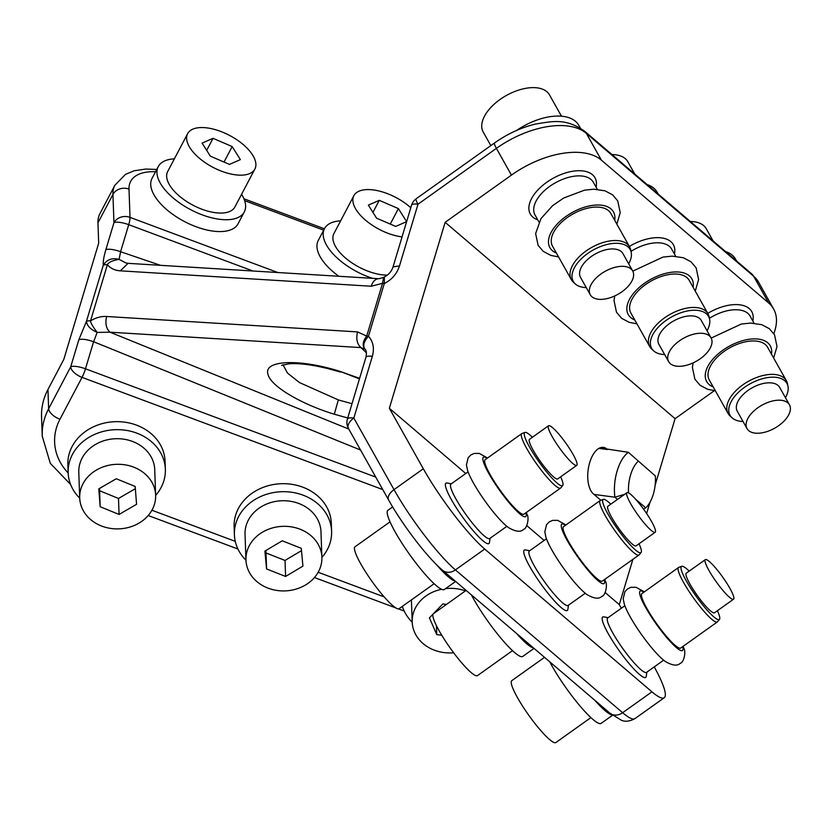 <?xml version="1.0" encoding="UTF-8"?>
<svg xmlns="http://www.w3.org/2000/svg" width="831" height="831" viewBox="0 0 831 831"><rect width="100%" height="100%" fill="white"/><g stroke="black" fill="none" stroke-linecap="round" stroke-linejoin="round"><path stroke-width="1.25" d="M156.737 169.472L145.82 169.046L134.196 170.771L125.502 174.365L114.896 185.24L99.917 213.66A72.941 34.528 27.8 0 0 97.954 222.853L112.933 194.433A12.153 10.336 -2.1 0 1 129.002 189.094A60.788 28.773 -152.2 0 1 155.563 171.716M360.55 450.028L93.602 341.728C86.653 339.349 81.729 338.695 78.831 339.775L70.708 366.835L48.645 408.717A72.941 62.013 177.9 0 0 42.236 436.15L41.55 416.954A72.941 62.013 177.9 0 1 47.949 389.521L63.81 359.418L81.251 301.3L98.681 243.182L97.954 222.853M714.359 390.684L675.084 418.658L655.15 485.117M650.029 502.173L646.622 513.527M632.879 559.346L619.292 604.625L605.197 592.586M621.328 608.24L619.292 604.625M160.466 265.328L120.599 251.731A12.153 3.241 -163.3 0 0 105.828 249.778C103.844 256.509 102.992 261.651 103.283 265.214C106.867 259.542 112.143 257.589 119.093 259.365L120.599 251.731L128.722 224.671A12.153 3.241 -163.3 0 0 113.951 222.708L105.828 249.778M78.831 339.775L86.445 321.348L103.283 265.214A12.153 3.241 16.7 0 1 107.376 264.715C110.783 268.527 115.094 270.563 120.329 270.833L371.239 286.238L382.54 283.319L366.71 336.088L357.538 331.901C355.928 338.799 357.06 344.024 360.924 347.597L366.419 352.822M382.759 489.573L82.02 377.367A12.153 2.805 -69.5 0 0 85.479 368.798L93.602 341.728L97.175 332.421C90.569 329.471 86.995 325.783 86.445 321.348A12.153 3.241 16.7 0 1 90.537 320.839L107.376 264.715C108.581 262.243 112.486 260.456 119.093 259.365L125.803 262.918L128.057 263.334L120.329 270.833M773.817 333.605A72.941 39.452 150.7 0 0 773.609 308.976A72.941 39.452 150.7 0 0 768.623 302.941L601.395 160.154A72.941 39.452 150.7 0 0 511.429 175.112L445.146 222.313L389.355 408.281L423.322 468.767A72.941 11.966 -125.5 0 0 484.722 549.042L651.951 691.839A72.941 11.966 -125.5 0 0 664.218 697.76A72.941 11.966 -125.5 0 0 654.246 666.888M675.084 418.658L445.146 222.313M596.056 187.11A37.083 20.058 150.7 0 0 571.126 171.529A37.083 20.058 150.7 0 0 533.689 195.119A37.083 20.058 150.7 0 0 537.75 219.851M674.44 254.047A37.083 20.058 150.7 0 0 649.52 238.466A37.083 20.058 150.7 0 0 629.379 246.443M752.834 320.984A37.083 20.058 150.7 0 0 727.904 305.403A37.083 20.058 150.7 0 0 707.763 313.38M600.855 500.272L593.427 493.926A24.317 12.122 -82.4 0 1 589.709 462.555A24.317 12.122 -82.4 0 1 603.358 447.379A24.317 12.122 -82.4 0 1 606.89 449.031L628.371 452.303L655.327 475.924L628.371 452.303A33.437 16.662 97.6 0 0 614.909 497.198L617.495 499.41M544.139 540.451L526.812 525.649M465.755 473.514L389.355 408.281M490.113 538.259L489.449 542.57A37.083 6.087 -125.5 0 1 469.557 526.324A37.083 6.087 -125.5 0 1 446.05 488.223A37.083 6.087 -125.5 0 1 447.026 483.008L451.326 483.787M568.497 605.197L567.833 609.507A37.083 6.087 -125.5 0 1 547.941 593.261A37.083 6.087 -125.5 0 1 524.434 555.15A37.083 6.087 -125.5 0 1 525.421 549.945L529.711 550.724M646.892 672.134L646.227 676.444A37.083 6.087 -125.5 0 1 626.335 660.198A37.083 6.087 -125.5 0 1 602.828 622.087A37.083 6.087 -125.5 0 1 603.805 616.882L608.105 617.662M244.304 211.926L238.071 223.778A48.634 23.019 -152.2 0 1 198.9 227.736A48.634 23.019 -152.2 0 1 154.535 195.773A48.634 23.019 -152.2 0 1 152.021 178.436L158.254 166.595A48.634 23.019 27.8 0 0 160.767 183.931A48.634 23.019 27.8 0 0 205.143 215.894A48.634 23.019 27.8 0 0 244.304 211.926A48.634 23.019 27.8 0 0 241.79 194.589A48.634 23.019 27.8 0 0 241.592 194.257M338.871 276.276A48.634 23.019 -152.2 0 1 320.776 257.797A48.634 23.019 -152.2 0 1 318.263 240.46L324.505 228.618A48.634 23.019 27.8 0 0 327.019 245.955A48.634 23.019 27.8 0 0 372.735 278.364M348.771 429.056L110.004 332.192L97.175 332.421C92.688 326.458 90.475 322.594 90.537 320.839C96.064 317.577 101.424 316.133 106.628 316.497L357.538 331.901M321.898 557.456A48.634 41.342 177.9 0 0 331.6 531.289L331.309 523.291A48.634 41.342 177.9 0 0 331.257 522.232A48.634 41.342 177.9 0 0 280.608 483.746A48.634 41.342 177.9 0 0 234.113 526.781L234.404 534.78A48.634 41.342 177.9 0 0 234.456 535.839A48.634 41.342 177.9 0 0 245.955 560.187M155.646 495.432A48.634 41.342 177.9 0 0 165.359 469.255L165.068 461.267A48.634 41.342 177.9 0 0 165.047 460.769A48.634 41.342 177.9 0 0 114.688 421.701A48.634 41.342 177.9 0 0 67.872 464.758L68.152 472.756A48.634 41.342 177.9 0 0 68.173 473.255A48.634 41.342 177.9 0 0 79.714 498.164M538.997 222.064L535.008 214.959A33.437 18.085 -29.3 0 1 542.176 192.854A33.437 18.085 -29.3 0 1 571.801 176.608A33.437 18.085 -29.3 0 1 593.313 182.228L597.302 189.323M631.009 251.357A33.437 18.085 -29.3 0 1 650.185 243.535A33.437 18.085 -29.3 0 1 671.697 249.155L675.686 256.26M709.394 318.294A33.437 18.085 -29.3 0 1 728.569 310.472A33.437 18.085 -29.3 0 1 750.092 316.092L754.07 323.186M598.86 448.387L607.482 449.529M594.009 494.424L614.909 497.198L624.611 494.341M506.879 526.314L489.739 538.519A33.437 5.485 -125.5 0 1 470.616 520.86A33.437 5.485 -125.5 0 1 451.077 488.607A33.437 5.485 -125.5 0 1 450.953 484.058L468.092 471.852M585.263 593.251L568.124 605.456A33.437 5.485 -125.5 0 1 549 587.787A33.437 5.485 -125.5 0 1 529.472 555.544A33.437 5.485 -125.5 0 1 529.337 550.995L546.476 538.789M663.657 660.188L646.518 672.393A33.437 5.485 -125.5 0 1 627.395 654.724A33.437 5.485 -125.5 0 1 607.856 622.481A33.437 5.485 -125.5 0 1 607.731 617.932L624.86 605.726M340.617 220.869A48.634 23.019 27.8 0 0 324.505 228.618M174.365 158.846A48.634 23.019 27.8 0 0 158.254 166.595M494.58 142.932C507.357 133.905 520.954 127.631 535.351 124.089C553.508 121.149 565.724 118.137 584.494 131.111A12.153 10.034 130.5 0 1 586.374 133.396A72.941 39.452 150.7 0 0 496.408 148.365A12.153 1.994 -125.5 0 1 494.58 142.932L416.165 198.765A12.153 1.994 54.5 0 0 417.993 204.208L399.472 265.92C396.865 273.898 391.806 279.756 384.306 283.496L368.476 336.254C363.708 341.645 362.565 345.976 365.038 349.249L360.924 347.597L110.004 332.192C106.139 328.619 105.018 323.394 106.628 316.497M128.057 263.334L378.978 278.738A12.153 7.739 93.5 0 0 371.239 286.238M383.527 277.388L382.54 283.319A12.153 3.241 -163.3 0 1 384.306 283.496L384.389 276.941A12.153 12.153 0 0 0 383.527 277.388L378.978 278.738M364.809 349.01L364.851 349.051A12.153 12.153 0 0 0 364.902 349.103C366.44 350.287 366.783 353.03 365.92 357.33L365.92 357.33A12.153 3.241 -163.3 0 1 372.34 356.354C374.532 348.324 373.244 341.624 368.476 336.254A12.153 3.241 -163.3 0 0 366.71 336.088C362.7 341.333 362.139 345.717 365.038 349.249M331.6 531.289A48.634 41.342 177.9 0 0 331.548 530.23A48.634 41.342 177.9 0 0 280.899 491.744A48.634 41.342 177.9 0 0 234.404 534.78M402.329 606.37A48.634 41.342 177.9 0 0 412.207 622.211M165.359 469.255A48.634 41.342 177.9 0 0 165.327 468.767A48.634 41.342 177.9 0 0 114.979 429.7A48.634 41.342 177.9 0 0 68.152 472.756M399.472 265.92L393.053 266.886C391.526 271.436 388.638 274.791 384.389 276.941M511.429 175.112L496.408 148.365L417.993 204.208A12.153 3.241 -163.3 0 0 411.574 205.174L393.053 266.886M635.559 499.161L645.739 507.855L643.537 509.102M612.063 714.94A48.634 7.978 -125.5 0 1 594.809 700.284M534.042 648.388L522.73 656.448A48.634 7.978 -125.5 0 1 500.542 637.761A48.634 7.978 -125.5 0 1 471.395 594.903M533.564 647.983A48.634 7.978 -125.5 0 1 516.425 633.347M612.499 715.273L601.114 723.385A48.634 7.978 -125.5 0 1 578.927 704.698A48.634 7.978 -125.5 0 1 549.779 661.84M455.648 581.461L444.336 589.511A48.634 7.978 -125.5 0 1 416.528 563.813A48.634 7.978 -125.5 0 1 388.108 516.903A48.634 7.978 -125.5 0 1 387.921 510.286L392.648 506.92M455.18 581.056A48.634 7.978 -125.5 0 1 436.462 564.613M647.058 184.534A48.634 26.301 -29.3 0 1 657.165 192.231L658.162 194.018M725.442 251.471A48.634 26.301 -29.3 0 1 735.549 259.168L736.546 260.955M516.705 130.394A48.634 26.301 -29.3 0 1 547.484 117.129A48.634 26.301 -29.3 0 1 578.771 125.294L580.339 128.088M410.794 207.76A37.997 17.981 27.8 0 0 353.881 195.68L333.917 233.573A37.997 17.981 27.8 0 0 335.88 247.119A37.997 17.981 27.8 0 0 387.381 275.092M187.64 133.656L167.675 171.55A37.997 17.981 27.8 0 0 169.628 185.095A37.997 17.981 27.8 0 0 204.301 210.066A37.997 17.981 27.8 0 0 234.893 206.971L254.868 169.067A37.997 17.981 27.8 0 0 252.904 155.522A37.997 17.981 27.8 0 0 218.231 130.55A37.997 17.981 27.8 0 0 187.64 133.656A37.997 17.981 27.8 0 0 189.603 147.201A37.997 17.981 27.8 0 0 224.266 172.173A37.997 17.981 27.8 0 0 254.868 169.067M283.018 364.778L287.474 373.046L299.43 382.54L338.331 399.919L352.012 403.7M321.888 557.258L320.963 531.663A37.997 32.295 177.9 0 0 320.922 530.843A37.997 32.295 177.9 0 0 281.356 500.771A37.997 32.295 177.9 0 0 245.031 534.395L245.955 559.99A37.997 32.295 177.9 0 0 245.997 560.811A37.997 32.295 177.9 0 0 285.563 590.883A37.997 32.295 177.9 0 0 321.888 557.258A37.997 32.295 177.9 0 0 321.846 556.438A37.997 32.295 177.9 0 0 282.27 526.366A37.997 32.295 177.9 0 0 245.955 559.99M155.646 495.234L154.722 469.64A37.997 32.295 177.9 0 0 154.711 469.255A37.997 32.295 177.9 0 0 115.364 438.737A37.997 32.295 177.9 0 0 78.789 472.372L79.703 497.966A37.997 32.295 177.9 0 0 79.724 498.351A37.997 32.295 177.9 0 0 119.062 528.869A37.997 32.295 177.9 0 0 155.646 495.234A37.997 32.295 177.9 0 0 155.626 494.85A37.997 32.295 177.9 0 0 116.288 464.332A37.997 32.295 177.9 0 0 79.703 497.966M645.739 507.855A26.415 13.171 97.6 0 0 655.327 475.924M638.166 461.267A26.415 13.171 97.6 0 0 628.558 492.887M353.881 195.68A37.997 17.981 27.8 0 0 355.845 209.225A37.997 17.981 27.8 0 0 402.059 236.887M465.422 590.914A37.997 32.295 177.9 0 0 457.351 588.857A37.997 32.295 177.9 0 0 445.582 588.628M441.51 589.283A37.997 32.295 177.9 0 0 412.197 622.014A37.997 32.295 177.9 0 0 442.985 652.439A37.997 32.295 177.9 0 0 453.653 652.782M512.498 650.673L477.482 675.613A37.997 6.232 -125.5 0 1 455.752 655.534A37.997 6.232 -125.5 0 1 433.553 618.887A37.997 6.232 -125.5 0 1 433.398 613.714L442.809 603.95L446.444 604.428M590.883 717.61L555.866 742.55A37.997 6.232 -125.5 0 1 534.136 722.471A37.997 6.232 -125.5 0 1 511.938 685.824A37.997 6.232 -125.5 0 1 511.792 680.651L544.523 657.342M434.114 583.736L399.088 608.676A37.997 6.232 -125.5 0 1 377.357 588.597A37.997 6.232 -125.5 0 1 355.159 551.95A37.997 6.232 -125.5 0 1 355.014 546.777L390.03 521.847M611.948 154.556A37.997 20.546 -29.3 0 1 627.862 161.775L634.728 174.001M690.332 221.493A37.997 20.546 -29.3 0 1 706.246 228.712L713.112 240.938M490.83 145.602L483.216 132.046A37.997 20.546 -29.3 0 1 491.36 106.919A37.997 20.546 -29.3 0 1 525.026 88.46A37.997 20.546 -29.3 0 1 549.468 94.838L561.465 116.195M395.712 226.427L406.629 221.638L398.413 208.602L379.279 200.344L368.362 205.132L376.578 218.179L395.712 226.427M229.47 164.403L240.388 159.614L232.171 146.578L213.037 138.32L202.11 143.109L210.336 156.155L229.47 164.403M282.239 540.794L264.902 551.13L266.585 568.955L285.594 576.454L302.931 566.119L301.258 548.294L282.239 540.794M433.107 614.036L429.409 617.89L436.763 634.593L441.76 635.258M116.278 478.749L98.785 488.877L100.177 506.733L119.072 514.451L136.564 504.313L135.173 486.467L116.278 478.749M586.27 287.619A32.617 17.648 -29.3 0 1 575.187 283.849L573.265 282.073A33.437 18.085 -29.3 0 1 571.312 279.6L552.532 246.173A33.437 18.085 -29.3 0 1 559.699 224.058A33.437 18.085 -29.3 0 1 589.324 207.812A33.437 18.085 -29.3 0 1 610.837 213.432L629.607 246.869A33.437 18.085 -29.3 0 1 630.698 249.83L631.217 252.385A32.617 17.648 -29.3 0 1 628.672 263.811M664.655 354.557A32.617 17.648 -29.3 0 1 653.571 350.786L651.66 349.01A33.437 18.085 -29.3 0 1 649.697 346.537L630.916 313.1A33.437 18.085 -29.3 0 1 638.083 290.995A33.437 18.085 -29.3 0 1 667.708 274.749A33.437 18.085 -29.3 0 1 689.221 280.369L708.002 313.796A33.437 18.085 -29.3 0 1 709.092 316.767L709.601 319.322A32.617 17.648 -29.3 0 1 707.056 330.748M743.039 421.494A32.617 17.648 -29.3 0 1 731.955 417.723L730.044 415.947A33.437 18.085 -29.3 0 1 728.081 413.474L709.31 380.037A33.437 18.085 -29.3 0 1 716.478 357.932A33.437 18.085 -29.3 0 1 746.093 341.686A33.437 18.085 -29.3 0 1 767.605 347.306L786.386 380.733A33.437 18.085 -29.3 0 1 787.476 383.693L787.985 386.249A32.617 17.648 -29.3 0 1 785.44 397.685M560.624 476.849A32.617 5.35 -125.5 0 1 562.41 481.242A32.617 5.35 -125.5 0 1 562.712 485.522L560.748 487.922A33.437 5.485 -125.5 0 1 560.561 488.088L523.935 514.171A33.437 5.485 -125.5 0 1 504.812 496.512A33.437 5.485 -125.5 0 1 485.273 464.259A33.437 5.485 -125.5 0 1 485.148 459.709L521.775 433.616A33.437 5.485 -125.5 0 1 521.993 433.502L524.901 432.432A32.617 5.35 -125.5 0 1 532.411 437.241M639.008 543.786A32.617 5.35 -125.5 0 1 640.794 548.18A32.617 5.35 -125.5 0 1 641.096 552.459L639.132 554.848A33.437 5.485 -125.5 0 1 638.956 555.025L602.319 581.108A33.437 5.485 -125.5 0 1 583.196 563.439A33.437 5.485 -125.5 0 1 563.657 531.196A33.437 5.485 -125.5 0 1 563.532 526.646L600.169 500.553A33.437 5.485 -125.5 0 1 600.387 500.439L603.296 499.369A32.617 5.35 -125.5 0 1 610.806 504.178M717.402 610.723A32.617 5.35 -125.5 0 1 719.179 615.117A32.617 5.35 -125.5 0 1 719.48 619.386L717.517 621.785A33.437 5.485 -125.5 0 1 717.34 621.962L680.703 648.045A33.437 5.485 -125.5 0 1 661.58 630.376A33.437 5.485 -125.5 0 1 642.051 598.133A33.437 5.485 -125.5 0 1 641.916 593.583L678.553 567.49A33.437 5.485 -125.5 0 1 678.771 567.376L681.68 566.306A32.617 5.35 -125.5 0 1 689.19 571.105M398.413 208.602L390.258 224.079M379.279 200.344L372.932 212.393M232.171 146.578L224.017 162.055M213.037 138.32L206.69 150.369M266.585 568.955L266.013 552.958L285.023 560.458L301.476 550.652M265.785 550.6L266.013 552.958M285.594 576.454L285.023 560.458M436.763 634.593L436.441 625.691M100.177 506.733L99.606 490.737L118.49 498.455L135.349 488.69M99.429 488.503L99.606 490.737M119.072 514.451L118.49 498.455M571.312 279.6A33.437 18.085 -29.3 0 1 578.469 257.496A33.437 18.085 -29.3 0 1 608.095 241.25A33.437 18.085 -29.3 0 1 629.607 246.869M649.697 346.537A33.437 18.085 -29.3 0 1 656.864 324.433A33.437 18.085 -29.3 0 1 686.479 308.187A33.437 18.085 -29.3 0 1 708.002 313.796M728.081 413.474A33.437 18.085 -29.3 0 1 735.248 391.359A33.437 18.085 -29.3 0 1 764.873 375.113A33.437 18.085 -29.3 0 1 786.386 380.733M560.561 488.088A33.437 5.485 -125.5 0 1 541.438 470.419A33.437 5.485 -125.5 0 1 521.91 438.166A33.437 5.485 -125.5 0 1 521.775 433.616M638.956 555.025A33.437 5.485 -125.5 0 1 619.833 537.356A33.437 5.485 -125.5 0 1 600.294 505.103A33.437 5.485 -125.5 0 1 600.169 500.553M717.34 621.962A33.437 5.485 -125.5 0 1 698.217 604.293A33.437 5.485 -125.5 0 1 678.678 572.04A33.437 5.485 -125.5 0 1 678.553 567.49M575.187 283.849A32.617 17.648 -29.3 0 1 578.563 261.734A32.617 17.648 -29.3 0 1 609.165 244.013A32.617 17.648 -29.3 0 1 631.217 252.385M653.571 350.786A32.617 17.648 -29.3 0 1 656.947 328.671A32.617 17.648 -29.3 0 1 687.549 310.95A32.617 17.648 -29.3 0 1 709.601 319.322M731.955 417.723A32.617 17.648 -29.3 0 1 735.331 395.608A32.617 17.648 -29.3 0 1 765.933 377.887A32.617 17.648 -29.3 0 1 787.985 386.249M562.712 485.522A32.617 5.35 -125.5 0 1 544.305 469.006A32.617 5.35 -125.5 0 1 524.818 436.981A32.617 5.35 -125.5 0 1 524.901 432.432M641.096 552.459A32.617 5.35 -125.5 0 1 622.699 535.943A32.617 5.35 -125.5 0 1 603.202 503.918A32.617 5.35 -125.5 0 1 603.296 499.369M719.48 619.386A32.617 5.35 -125.5 0 1 701.084 602.88A32.617 5.35 -125.5 0 1 681.597 570.855A32.617 5.35 -125.5 0 1 681.68 566.306M590.27 294.756L580.505 277.367A24.317 13.151 -29.3 0 1 585.72 261.287A24.317 13.151 -29.3 0 1 607.264 249.477A24.317 13.151 -29.3 0 1 622.907 253.559L632.671 270.948A24.317 13.151 -29.3 0 1 627.467 287.027A24.317 13.151 -29.3 0 1 605.924 298.838A24.317 13.151 -29.3 0 1 590.27 294.756A24.317 13.151 -29.3 0 1 595.484 278.676A24.317 13.151 -29.3 0 1 617.028 266.855A24.317 13.151 -29.3 0 1 632.671 270.948M668.664 361.693L658.9 344.304A24.317 13.151 -29.3 0 1 664.104 328.224A24.317 13.151 -29.3 0 1 685.648 316.403A24.317 13.151 -29.3 0 1 701.302 320.496L711.066 337.885A24.317 13.151 -29.3 0 1 705.851 353.964A24.317 13.151 -29.3 0 1 684.308 365.775A24.317 13.151 -29.3 0 1 668.664 361.693A24.317 13.151 -29.3 0 1 673.868 345.613A24.317 13.151 -29.3 0 1 695.412 333.792A24.317 13.151 -29.3 0 1 711.066 337.885M747.048 428.63L737.284 411.241A24.317 13.151 -29.3 0 1 742.499 395.161A24.317 13.151 -29.3 0 1 764.042 383.34A24.317 13.151 -29.3 0 1 779.686 387.433L789.45 404.811A24.317 13.151 -29.3 0 1 784.235 420.901A24.317 13.151 -29.3 0 1 762.692 432.712A24.317 13.151 -29.3 0 1 747.048 428.63A24.317 13.151 -29.3 0 1 752.263 412.55A24.317 13.151 -29.3 0 1 773.806 400.729A24.317 13.151 -29.3 0 1 789.45 404.811M576.766 465.35L557.715 478.916A24.317 3.989 -125.5 0 1 543.806 466.066A24.317 3.989 -125.5 0 1 529.607 442.611A24.317 3.989 -125.5 0 1 529.513 439.308L548.553 425.742A24.317 3.989 -125.5 0 1 562.462 438.591A24.317 3.989 -125.5 0 1 576.672 462.046A24.317 3.989 -125.5 0 1 576.766 465.35A24.317 3.989 -125.5 0 1 562.857 452.5A24.317 3.989 -125.5 0 1 548.647 429.045A24.317 3.989 -125.5 0 1 548.553 425.742M655.15 532.287L636.11 545.853A24.317 3.989 -125.5 0 1 622.201 533.003A24.317 3.989 -125.5 0 1 607.991 509.548A24.317 3.989 -125.5 0 1 607.897 506.245L626.948 492.679A24.317 3.989 -125.5 0 1 640.857 505.528A24.317 3.989 -125.5 0 1 655.057 528.983A24.317 3.989 -125.5 0 1 655.15 532.287A24.317 3.989 -125.5 0 1 641.252 519.437A24.317 3.989 -125.5 0 1 627.041 495.982A24.317 3.989 -125.5 0 1 626.948 492.679M733.544 599.224L714.494 612.79A24.317 3.989 -125.5 0 1 700.585 599.94A24.317 3.989 -125.5 0 1 686.375 576.485A24.317 3.989 -125.5 0 1 686.281 573.182L705.332 559.616A24.317 3.989 -125.5 0 1 719.241 572.466A24.317 3.989 -125.5 0 1 733.451 595.92A24.317 3.989 -125.5 0 1 733.544 599.224A24.317 3.989 -125.5 0 1 719.636 586.374A24.317 3.989 -125.5 0 1 705.426 562.919A24.317 3.989 -125.5 0 1 705.332 559.616M252.904 270.999L128.722 224.671A12.153 2.805 -69.5 0 0 130.02 217.369A12.153 10.336 -2.1 0 0 113.951 222.708L112.933 194.433A72.941 34.528 27.8 0 1 114.896 185.24M47.949 389.521L48.645 408.717A12.153 5.755 -152.2 0 0 59.957 419.25A60.788 51.678 177.9 0 0 68.163 472.953M277.876 272.537L130.02 217.369L129.002 189.094M375.747 477.087L85.479 368.798A12.153 3.241 -163.3 0 0 70.708 366.835A12.153 5.755 -152.2 0 0 82.02 377.367L59.957 419.25M601.395 160.154L586.374 133.396L753.603 276.193A12.153 10.034 -49.5 0 0 751.723 273.908L758.589 282.218A72.941 39.452 150.7 0 0 753.603 276.193L768.623 302.941M609.736 713.029L442.508 570.232C427.207 557.393 402.484 524.88 388.648 500.054A12.153 6.575 -29.3 0 1 394.019 489.636A72.941 11.966 54.5 0 0 455.409 569.91L622.637 712.707A72.941 11.966 54.5 0 0 634.915 718.628C626.19 723.344 621.598 720.124 621.598 720.394L609.736 713.029A12.153 10.034 -49.5 0 0 622.637 712.707L651.951 691.839M244.646 200.676L323.685 230.166M235.256 541.345L151.917 510.244M384.171 596.897L318.159 572.268M372.34 356.354L353.829 418.066A12.153 3.241 -163.3 0 0 347.41 419.032A12.153 12.153 0 0 0 348.459 428.484A12.153 6.575 -29.3 0 1 353.829 418.066L394.019 489.636L423.322 468.767M606.89 449.031L599.504 448.054M442.508 570.232A12.153 10.034 -49.5 0 0 455.409 569.91L484.722 549.042M359.615 378.354L340.471 371.54C299.742 358.483 262.887 359.968 268.029 374.438C270.532 385.948 300.562 403.97 334.301 414.222L347.732 417.972M359.459 378.884L340.471 371.54M338.331 399.919L334.301 414.222M556.396 253.04A36.471 19.726 -29.3 0 1 553.508 228.567A36.471 19.726 -29.3 0 1 590.01 205.808A36.471 19.726 -29.3 0 1 614.691 220.308M634.78 319.977A36.471 19.726 -29.3 0 1 631.892 295.504A36.471 19.726 -29.3 0 1 668.404 272.745A36.471 19.726 -29.3 0 1 693.085 287.235M713.164 386.914A36.471 19.726 -29.3 0 1 710.287 362.441A36.471 19.726 -29.3 0 1 746.789 339.682A36.471 19.726 -29.3 0 1 771.469 354.172M525.878 512.789A36.471 5.983 -125.5 0 1 509.258 502.88A36.471 5.983 -125.5 0 1 483.517 462.192A36.471 5.983 -125.5 0 1 487.091 458.317M604.272 579.726A36.471 5.983 -125.5 0 1 587.642 569.817A36.471 5.983 -125.5 0 1 561.912 529.129A36.471 5.983 -125.5 0 1 565.475 525.254M682.656 646.663A36.471 5.983 -125.5 0 1 666.036 636.754A36.471 5.983 -125.5 0 1 640.296 596.066A36.471 5.983 -125.5 0 1 643.869 592.191M758.589 282.218L773.609 308.976M634.915 718.628L664.218 697.76M243.93 198.775L324.412 228.795M42.236 436.15L50.286 463.314L70.614 484.504M404.178 611.034L398.433 608.884M395.774 607.897L314.44 577.545M237.936 549L148.198 515.521M584.494 131.111L751.723 273.908M388.648 500.054L348.459 428.484M365.92 357.33L347.41 419.032M340.481 372.091C319.26 365.775 302.255 362.991 289.479 363.749L281.616 365.339M416.165 198.765A12.153 12.153 0 0 0 411.574 205.174M411.407 599.909L412.197 622.014M616.862 224.162L620.227 212.632L617.755 200.915L612.582 194.828L604.989 190.808L593.801 189.198L584.515 190.174L563.74 197.996L552.688 205.589L540.939 218.646L535.631 233.594L538.104 245.301L543.277 251.388L550.87 255.408L558.557 256.904M695.256 291.099L698.611 279.559L696.139 267.852L690.966 261.765L683.373 257.745L672.186 256.135L662.899 257.111L632.786 271.145M614.753 295.929L614.016 300.531L616.488 312.238L621.661 318.325L629.264 322.345L636.951 323.841M773.64 358.036L777.006 346.496L774.523 334.789L769.35 328.702L761.757 324.682L750.57 323.072L741.294 324.048L711.17 338.082M693.137 362.867L692.4 367.468L694.882 379.175L700.055 385.262L707.648 389.282L715.335 390.778M487.548 457.995L479.279 453.414L474.2 453.446L470.824 454.973L468.144 457.756L466.409 464.945L467.521 470.221C472.081 484.878 495.712 518.326 508.53 527.612C515.635 531.767 520.663 532.339 523.592 529.337C526.719 529.087 529.7 518.035 526.906 514.088L526.335 512.467M565.932 524.932L557.663 520.351L552.594 520.372L549.218 521.91L546.528 524.693L544.804 531.882L545.905 537.158C550.465 551.815 574.107 585.263 586.925 594.549C594.03 598.704 599.047 599.276 601.976 596.274C605.103 596.024 608.084 584.972 605.29 581.025L604.719 579.404M644.316 591.869L636.047 587.288L630.978 587.309L627.602 588.847L624.922 591.63L623.188 598.819L624.299 604.095C628.859 618.752 652.491 652.2 665.309 661.486C672.414 665.641 677.431 666.213 680.371 663.211C683.498 662.961 686.479 651.909 683.674 647.962L683.103 646.341M466.129 590.405L433.398 613.714"/></g></svg>
